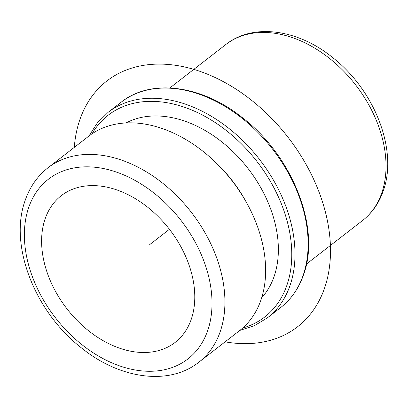 <?xml version="1.0" encoding="UTF-8"?>
<svg xmlns="http://www.w3.org/2000/svg" width="408" height="408" viewBox="0 0 408 408"><rect width="100%" height="100%" fill="white"/><g stroke="black" fill="none" stroke-linecap="round" stroke-linejoin="round"><path stroke-width="0.61" d="M45.089 218.948A92.866 64.857 52.2 0 1 61.277 195.677A92.866 64.857 52.2 0 1 156.111 214.552A92.866 64.857 52.2 0 1 191.301 319.163A92.866 64.857 52.2 0 1 175.114 342.429A92.866 64.857 52.2 0 1 80.279 323.554A92.866 64.857 52.2 0 1 45.089 218.948M126.072 122.941A111.435 77.831 52.2 0 1 236.701 155.392A111.435 77.831 52.2 0 1 274.191 276.226A111.435 77.831 52.2 0 1 261.681 297.758M213.94 160.778L215.806 162.537A111.435 77.831 52.2 0 1 245.641 200.996L246.881 203.245A123.043 85.935 -127.8 0 0 213.94 160.778A123.043 85.935 -127.8 0 0 88.73 136.185L48.032 167.754A123.043 85.935 52.2 0 1 173.686 192.77A123.043 85.935 52.2 0 1 220.31 331.373A123.043 85.935 52.2 0 1 198.864 362.202L239.562 330.633A123.043 85.935 -127.8 0 0 261.013 299.804A123.043 85.935 -127.8 0 0 246.881 203.245M169.442 229.301L149.705 244.611M74.292 147.385A155.545 108.635 52.2 0 1 194.366 69.538A155.545 108.635 52.2 0 1 328.017 223.941A155.545 108.635 52.2 0 1 225.124 341.833M28.642 207.672A113.761 79.453 52.2 0 1 146.171 187.303A113.761 79.453 52.2 0 1 207.749 330.434A113.761 79.453 52.2 0 1 90.224 350.804A113.761 79.453 52.2 0 1 28.642 207.672M169.886 87.924L225.818 44.538A111.435 77.831 52.2 0 1 339.619 67.187A111.435 77.831 52.2 0 1 381.847 192.719A111.435 77.831 52.2 0 1 362.421 220.641L306.485 264.027M92.029 133.799A127.689 89.179 52.2 0 1 225.588 129.974A127.689 89.179 52.2 0 1 286.987 284.993A127.689 89.179 52.2 0 1 242.694 328.027M88.985 135.992L97.308 122.941L108.094 112.353A130.009 90.8 52.2 0 1 240.858 138.781A130.009 90.8 52.2 0 1 290.124 285.228A130.009 90.8 52.2 0 1 267.464 317.806L280.592 307.622A130.009 90.8 52.2 0 0 303.256 275.043A130.009 90.8 52.2 0 0 253.985 128.596A130.009 90.8 52.2 0 0 121.222 102.168C150.838 78.326 201.496 84.997 242.01 117.371C292.317 155.433 320.943 227.904 303.623 274.543C298.875 288.293 291.2 299.319 280.592 307.622M48.032 167.754C37.408 176.103 29.764 187.048 25.107 200.593C8.772 245.341 34.899 311.722 81.105 347.631C119.325 378.879 168.82 386.177 198.864 362.202M225.818 44.538C253.271 22.654 298.284 29.376 332.887 57.758C374.57 90.26 398.111 150.119 383.321 190.714C379.083 203.046 372.116 213.022 362.421 220.641M239.812 330.439L254.526 325.62L267.464 317.806M108.094 112.353L121.222 102.168"/></g></svg>
